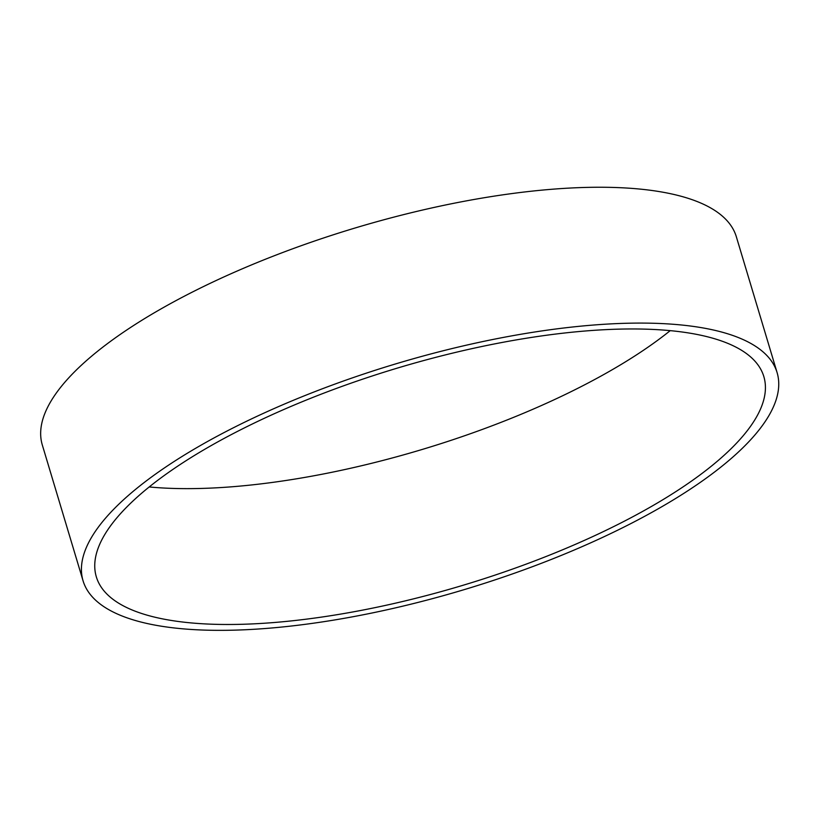 <?xml version="1.0" encoding="UTF-8"?>
<svg xmlns="http://www.w3.org/2000/svg" width="818" height="818" viewBox="0 0 818 818"><rect width="100%" height="100%" fill="white"/><g stroke="black" fill="none" stroke-linecap="round" stroke-linejoin="round"><path stroke-width="1.23" d="M274.613 622.478A348.448 113.446 -16.7 0 1 96.33 576.854A348.448 113.446 -16.7 0 1 242.67 428.765A348.448 113.446 -16.7 0 1 585.555 330.973A348.448 113.446 -16.7 0 1 763.838 376.587A348.448 113.446 -16.7 0 1 617.498 524.675A348.448 113.446 -16.7 0 1 274.613 622.478M149.193 486.955A348.448 113.446 163.3 0 0 670.218 330.646M591.731 325.175A362.292 117.956 163.3 0 0 235.216 426.863A362.292 117.956 163.3 0 0 83.068 580.831A362.292 117.956 163.3 0 0 463.98 589.696A362.292 117.956 163.3 0 0 777.1 372.609A362.292 117.956 163.3 0 0 591.731 325.175M777.1 372.609L736.343 236.77A362.292 117.956 163.3 0 0 550.984 189.336A362.292 117.956 163.3 0 0 194.459 291.014A362.292 117.956 163.3 0 0 42.311 444.992L83.068 580.831"/></g></svg>

